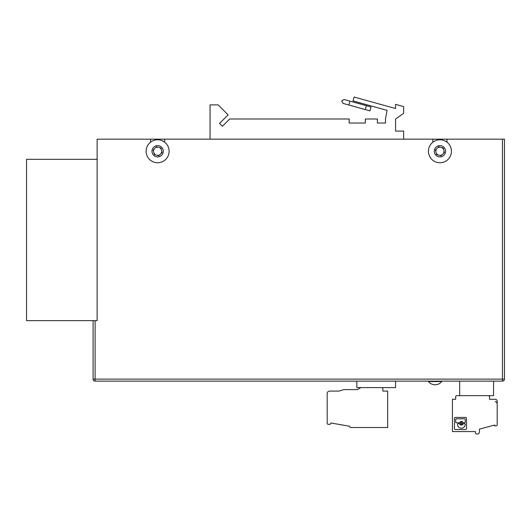 <?xml version="1.0" encoding="UTF-8"?>
<svg xmlns="http://www.w3.org/2000/svg" width="531" height="531" viewBox="0 0 531 531"><rect width="100%" height="100%" fill="white"/><g stroke="black" fill="none" stroke-linecap="round" stroke-linejoin="round"><path stroke-width="0.8" d="M446.983 142.189L446.983 139.162L432.865 139.162L432.865 142.189M164.676 142.189L164.676 139.162L97.127 139.162L97.127 320.644L95.109 320.644L95.109 379.121L93.091 379.121L93.091 320.644L95.109 320.644M455.651 381.139L493.558 381.139L493.558 395.655L459.687 395.655L459.687 381.139M395.562 381.139L395.562 387.59L356.845 387.59L356.845 381.139M504.45 139.162L504.45 379.121L502.432 379.121L502.432 139.162L504.45 139.162M95.109 381.139A2.018 2.018 0 0 1 93.091 379.121A2.018 2.018 0 0 0 95.109 381.139L502.432 381.139A2.018 2.018 0 0 0 504.45 379.121A2.018 2.018 0 0 1 502.432 381.139L502.432 379.121L95.109 379.121L95.109 381.139M449.604 381.139L421.375 381.139M502.432 139.162L446.983 139.162M432.865 139.162L164.676 139.162M150.565 139.162L150.565 142.189M97.127 159.327L26.55 159.327L26.55 320.644L93.091 320.644M210.05 139.162L210.05 104.879L218.115 104.879L228.091 114.862L219.542 123.418L222.389 126.272L229.664 118.997L349.186 118.997L349.186 123.033L365.315 123.033L365.315 118.997L377.415 118.997L377.415 123.033L385.479 123.033L385.479 118.997L387.053 110.368L353.015 100.93L354.097 97.034L395.562 108.53L395.562 104.375L403.626 106.612L403.626 113.322L395.562 118.997L395.562 131.097L403.626 131.097L403.626 139.162M349.982 101.136L344.148 99.516L349.982 101.136L348.9 105.025L369.948 110.86L365.268 109.565L366.35 105.676L350.745 101.348M366.35 105.676L371.03 106.977L369.948 110.86M435.792 151.388L436.197 149.264L435.792 151.388M437.969 154.899L436.329 153.486L437.969 154.899M442.097 154.773L440.053 155.483L442.097 154.773M444.055 151.136L443.65 153.26L444.055 151.136M441.878 147.618L443.518 149.032L441.878 147.618M437.75 147.751L439.794 147.034L437.75 147.751M155.138 154.753L153.89 152.968L155.138 154.753M159.4 155.158L157.229 155.337L159.4 155.158M161.889 151.667L160.959 153.638L161.889 151.667M160.103 147.771L161.344 149.556L160.103 147.771M155.835 147.366L158.006 147.18L155.835 147.366M153.353 150.857L154.282 148.886L153.353 150.857M445.356 152.789A5.649 5.649 0 0 1 438.4 156.698A5.649 5.649 0 0 1 434.484 149.735A5.649 5.649 0 0 1 441.447 145.826A5.649 5.649 0 0 1 445.356 152.789M450.992 154.368A11.496 11.496 0 0 1 436.821 162.327A11.496 11.496 0 0 1 428.856 148.156A11.496 11.496 0 0 1 443.027 140.197A11.496 11.496 0 0 1 450.992 154.368M443.252 148.01L438.772 146.748L435.44 150.001L436.595 154.514L441.075 155.775L444.407 152.516L443.252 148.01M163.057 152.789A5.649 5.649 0 0 1 156.094 156.698A5.649 5.649 0 0 1 152.185 149.735A5.649 5.649 0 0 1 159.147 145.826A5.649 5.649 0 0 1 163.057 152.789M168.685 154.368A11.496 11.496 0 0 1 154.514 162.327A11.496 11.496 0 0 1 146.556 148.156A11.496 11.496 0 0 1 160.727 140.197A11.496 11.496 0 0 1 168.685 154.368M160.953 148.01L156.466 146.748L153.134 150.001L154.289 154.514L158.769 155.775L162.101 152.516L160.953 148.01M382.838 387.59L382.838 391.095L387.676 391.095L387.676 427.515L379.546 427.515M352.392 427.515L350.573 427.515A0.81 0.81 0 0 1 349.77 426.712L349.77 426.307L330.999 422.995L330.209 424.369L327.952 424.269A0.81 0.81 0 0 1 327.182 423.466L327.182 413.682M327.182 397.553L327.182 393.517A2.423 2.423 0 0 1 329.605 391.095L338.878 391.095L329.605 391.095L338.878 391.095L343.869 389.608L357.383 389.608L360.881 387.59L357.383 389.608L343.869 389.608L357.383 389.608L360.881 387.59L357.383 389.608L343.869 389.608M330.999 422.995L349.77 426.307L349.77 426.712M327.182 423.466L327.182 393.517M338.878 391.095L329.605 391.095M387.676 427.515L350.573 427.515M465.229 424.342A0.637 0.637 0 0 0 464.592 423.705L463.623 423.705A0.637 0.637 0 0 0 463.052 424.063A1.845 1.845 0 0 1 459.74 424.063A0.637 0.637 0 0 0 459.162 423.705L458.193 423.705A0.637 0.637 0 0 0 457.556 424.342L457.556 424.395A3.836 3.836 0 0 0 461.393 428.232A3.836 3.836 0 0 0 465.229 424.395L465.229 424.395M465.694 429.533A0.85 0.85 0 0 0 466.543 428.683L466.543 418.282A0.85 0.85 0 0 0 465.694 417.432L455.293 417.432A0.85 0.85 0 0 0 454.443 418.282L454.443 428.683A0.85 0.85 0 0 0 455.293 429.533L465.694 429.533A0.85 0.85 0 0 0 466.543 428.683M461.393 424.183A0.923 0.923 0 0 0 462.315 423.26A0.923 0.923 0 0 0 461.393 422.337A0.923 0.923 0 0 0 460.47 423.26A0.923 0.923 0 0 0 461.393 424.183M463.052 422.457A1.845 1.845 0 0 0 459.74 422.457A0.637 0.637 0 0 1 459.162 422.815L456.388 422.815A0.637 0.637 0 0 1 455.751 422.178L455.751 419.45A0.637 0.637 0 0 1 456.388 418.813L464.592 418.813A0.637 0.637 0 0 1 465.229 419.45L465.229 422.178A0.637 0.637 0 0 1 464.592 422.815L463.623 422.815A0.637 0.637 0 0 1 463.052 422.457A1.845 1.845 0 0 0 459.74 422.457M456.388 418.813L464.592 418.813M455.751 422.178L455.751 419.45M475.411 432.758L475.411 431.55L475.411 432.758A1.208 1.208 0 0 0 476.626 433.966L477.429 433.966A2.018 2.018 0 0 0 479.447 431.949L479.447 429.128L494.773 425.019L494.773 425.902L495.981 425.902A1.208 1.208 0 0 0 497.189 424.694L497.189 401.303A2.018 2.018 0 0 0 495.177 399.285L489.529 399.285L489.529 396.863A1.208 1.208 0 0 0 488.321 395.655M456.859 395.655L459.687 395.655L456.859 395.655A1.208 1.208 0 0 0 455.651 396.863L455.651 399.285L452.425 399.285L452.425 431.55L475.411 431.55M466.543 418.282A0.85 0.85 0 0 0 465.694 417.432M497.189 424.694L497.189 416.019M497.189 404.323L497.189 401.303L497.189 404.323M489.529 396.863L489.529 399.285L495.177 399.285M455.91 431.55L452.425 431.55M462.255 423.585L460.596 423.718M459.74 424.063A1.845 1.845 0 0 0 463.052 424.063M458.193 423.705L459.162 423.705M463.623 423.705L464.592 423.705M428.431 381.537A8.476 8.476 0 0 0 441.739 381.537L428.431 381.537L428.431 381.139M343.159 103.432L341.665 100.923L344.148 99.516M348.9 105.025L343.072 103.406M355.412 106.831L349.67 105.238M495.177 401.702C495.927 401.449 496.604 402.12 497.189 403.719M441.739 381.537L441.739 381.139"/></g></svg>
